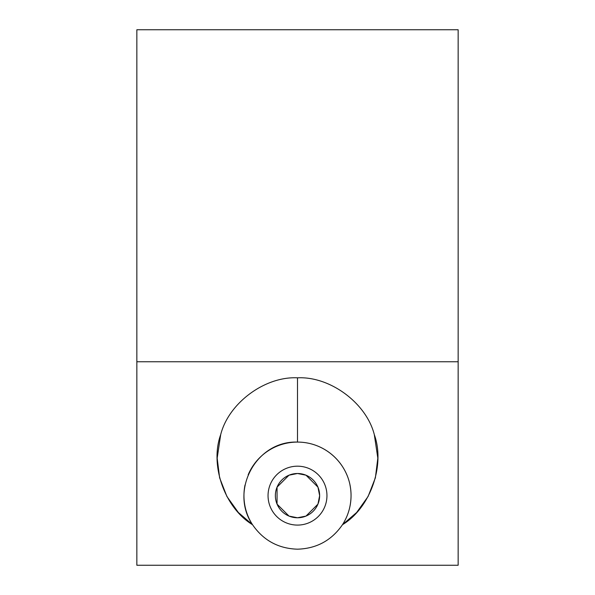 <?xml version="1.0" encoding="UTF-8"?>
<svg xmlns="http://www.w3.org/2000/svg" width="595" height="595" viewBox="0 0 595 595"><rect width="100%" height="100%" fill="white"/><g stroke="black" fill="none" stroke-linecap="round" stroke-linejoin="round"><path stroke-width="0.89" d="M248.16 516.445A53.55 53.55 0 0 0 252.525 524.708C224.642 507.87 209.581 465.245 220.693 434.633C228.629 403.046 264.976 376.159 297.5 377.825C264.976 376.159 228.629 403.046 220.693 434.633L217.175 458.15L219.622 477.815L226.911 496.483L238.335 512.481L252.525 524.708C229.291 490.882 256.029 440.583 297.5 442.085L297.5 377.825C330.024 376.159 366.371 403.046 374.307 434.633C385.419 465.245 370.358 507.87 342.475 524.708C348.097 515.924 350.953 506.233 351.05 495.635C351.184 466.435 327.235 442.092 297.5 442.085C256.029 440.583 229.291 490.882 252.525 524.708A53.55 53.55 0 0 1 245.014 485.029A53.55 53.55 0 0 0 245.014 506.241M305.994 475.189L317.946 487.141L305.994 475.189L297.5 473.501A22.134 22.134 0 0 1 319.634 495.635A22.134 22.134 0 0 1 297.5 517.769A22.134 22.134 0 0 1 275.366 495.635A22.134 22.134 0 0 1 297.5 473.501L289.006 475.189L277.054 487.141L277.054 504.129L289.006 516.081L297.5 517.769A22.134 22.134 0 0 0 319.634 495.635A22.134 22.134 0 0 0 297.5 473.501A22.134 22.134 0 0 0 275.366 495.635A22.134 22.134 0 0 0 297.5 517.769L305.994 516.081L317.946 504.129L305.994 516.081M297.5 466.183A29.453 29.453 0 0 0 268.048 495.635A29.453 29.453 0 0 0 297.5 525.087A29.453 29.453 0 0 1 268.048 495.635A29.453 29.453 0 0 1 297.5 466.183A29.453 29.453 0 0 1 326.953 495.635A29.453 29.453 0 0 1 297.5 525.087A29.453 29.453 0 0 0 326.953 495.635A29.453 29.453 0 0 0 297.5 466.183M248.16 474.825A53.55 53.55 0 0 1 346.84 474.825A53.55 53.55 0 0 0 248.16 474.825M252.525 524.708C263.399 540.424 278.393 548.59 297.5 549.185C316.607 548.59 331.601 540.424 342.475 524.708A53.55 53.55 0 0 0 346.84 516.445A53.55 53.55 0 0 1 342.475 524.708C331.601 540.424 316.607 548.59 297.5 549.185C278.393 548.59 263.399 540.424 252.525 524.708M317.946 487.141L319.634 495.635L317.946 504.129M349.986 485.029A53.55 53.55 0 0 1 349.986 506.241A53.55 53.55 0 0 0 349.986 485.029M458.15 565.25L458.15 361.76L136.85 361.76L136.85 565.25L458.15 565.25L136.85 565.25L136.85 361.76L458.15 361.76L458.15 29.75L136.85 29.75L136.85 361.76L136.85 29.75L458.15 29.75L458.15 565.25M297.5 377.825L297.5 442.085C327.235 442.092 351.184 466.435 351.05 495.635C350.953 506.233 348.097 515.924 342.475 524.708L356.665 512.481L368.089 496.483L375.378 477.815L377.825 458.15L374.307 434.633C366.371 403.046 330.024 376.159 297.5 377.825"/></g></svg>
